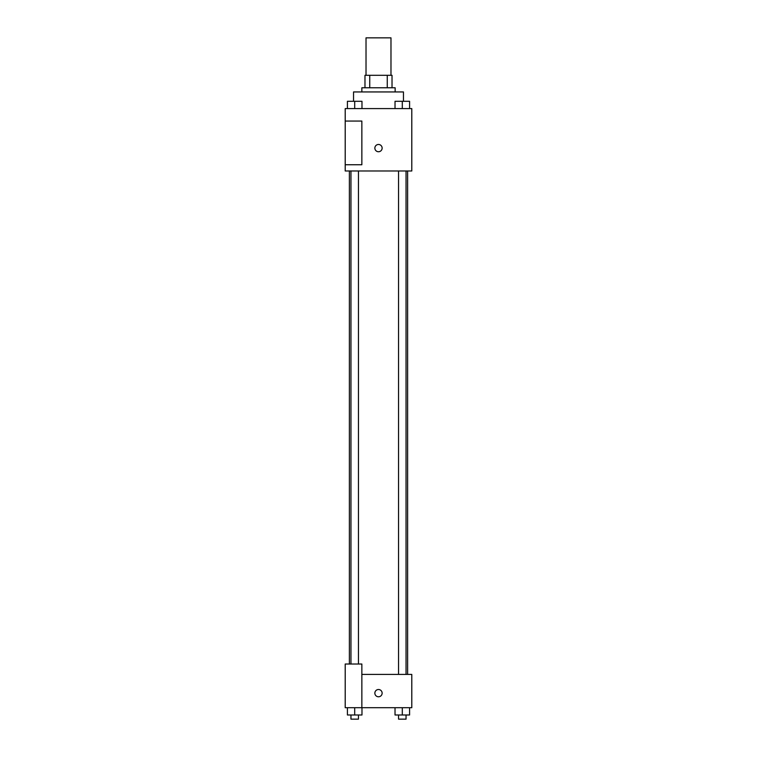 <?xml version="1.0" encoding="UTF-8"?>
<svg xmlns="http://www.w3.org/2000/svg" width="757" height="757" viewBox="0 0 757 757"><rect width="100%" height="100%" fill="white"/><g stroke="black" fill="none" stroke-linecap="round" stroke-linejoin="round"><path stroke-width="1.14" d="M390.981 75.293L390.981 37.85L366.019 37.85L366.019 75.293M369.747 87.774L369.747 75.293L364.978 75.293L364.978 87.774L364.978 75.293M369.747 75.293L392.022 75.293L392.022 87.774M387.253 87.774L387.253 75.293M361.855 91.938L361.855 87.774L395.145 87.774L395.145 91.938M403.462 101.268L403.462 91.938L353.538 91.938L353.538 101.268M345.211 108.582L411.789 108.582L411.789 170.987L345.211 170.987L345.211 164.752L361.855 164.752L361.855 121.063L345.211 121.063L345.211 108.582M374.857 148.107A3.643 3.643 0 0 1 380.317 144.956A3.643 3.643 0 0 1 380.317 151.258A3.643 3.643 0 0 1 374.857 148.107M345.211 121.063L345.211 164.752M361.855 674.421L411.789 674.421L411.789 707.71L345.211 707.71L345.211 664.021L361.855 664.021L361.855 707.71M374.857 693.147A3.643 3.643 0 0 1 380.317 689.996A3.643 3.643 0 0 1 380.317 696.298A3.643 3.643 0 0 1 374.857 693.147M395.022 707.71L395.022 714.987L409.584 714.987L409.584 707.71L409.584 714.987M402.298 714.987L402.298 707.71M406.045 714.987L406.045 719.15L398.551 719.15L398.551 714.987M347.416 707.71L347.416 714.987L361.978 714.987L361.978 707.71L361.978 714.987M354.702 714.987L354.702 707.71M358.449 714.987L358.449 719.15L350.955 719.15L350.955 714.987M395.022 108.582L395.022 101.296L409.584 101.296L409.584 108.582L409.584 101.296M402.298 108.582L402.298 101.296M406.045 101.296L398.551 101.296M347.416 108.582L347.416 101.296L361.978 101.296L361.978 108.582L361.978 101.296M354.702 108.582L354.702 101.296M358.449 101.296L350.955 101.296M407.626 674.421L407.626 170.987M349.374 664.021L349.374 170.987M398.551 170.987L398.551 674.421M406.045 170.987L406.045 674.421M358.449 664.021L358.449 170.987M350.955 664.021L350.955 170.987"/></g></svg>
